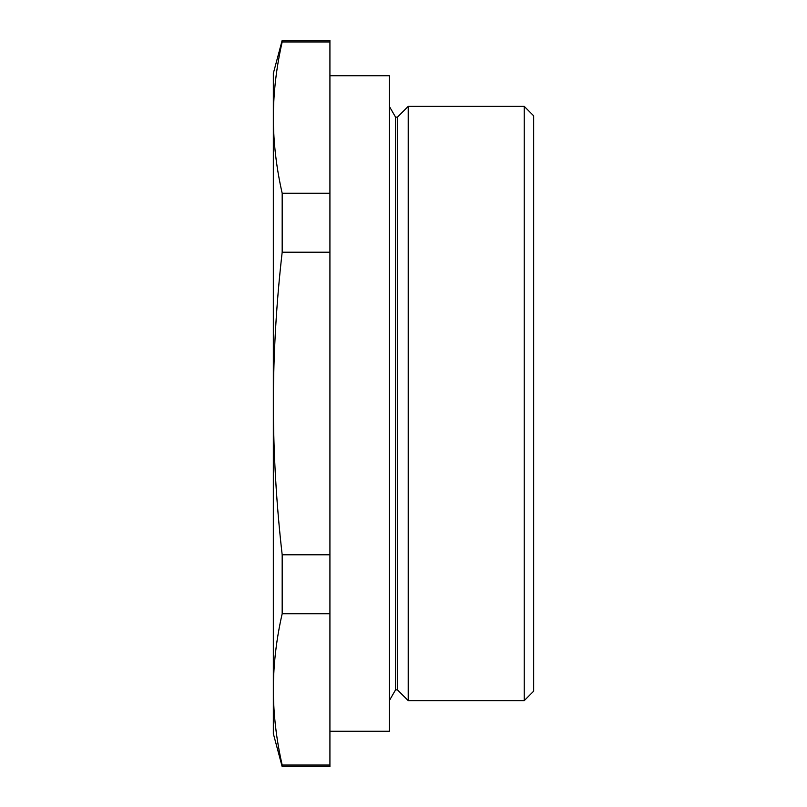 <?xml version="1.0" encoding="UTF-8"?>
<svg xmlns="http://www.w3.org/2000/svg" width="807" height="807" viewBox="0 0 807 807"><rect width="100%" height="100%" fill="white"/><g stroke="black" fill="none" stroke-linecap="round" stroke-linejoin="round"><path stroke-width="1.21" d="M329.922 731.283L389.347 731.283L389.347 75.717L329.922 75.717M397.447 117.146L395.561 117.146L395.561 689.854L397.447 689.854L397.447 117.146L408.221 106.373L524.237 106.373L524.237 700.627L408.221 700.627L408.221 106.373M524.237 106.373L533.669 115.815L533.669 691.185L524.237 700.627M282.178 41.954L282.178 40.35L329.922 40.35L329.922 41.954L282.178 41.954C276.398 67.163 273.442 92.381 273.331 117.59C273.442 142.809 276.398 168.027 282.178 193.236L329.922 193.236L329.922 41.954M329.922 193.236L329.922 252.208L282.178 252.208L282.178 193.236M329.922 252.208L329.922 554.792L282.178 554.792C276.387 504.304 273.442 453.877 273.331 403.5C273.452 352.941 276.398 302.514 282.178 252.208M329.922 554.792L329.922 613.764L282.178 613.764L282.178 554.792M329.922 613.764L329.922 765.046L282.178 765.046C276.398 739.837 273.442 714.619 273.331 689.41C273.442 664.191 276.398 638.973 282.178 613.764M329.922 765.046L329.922 766.65L282.178 766.65L282.178 765.046M282.178 40.35L273.331 73.366L273.331 733.634L282.178 766.65M395.561 117.146L389.347 106.373M395.561 689.854L389.347 700.627M397.447 689.854L408.221 700.627"/></g></svg>
